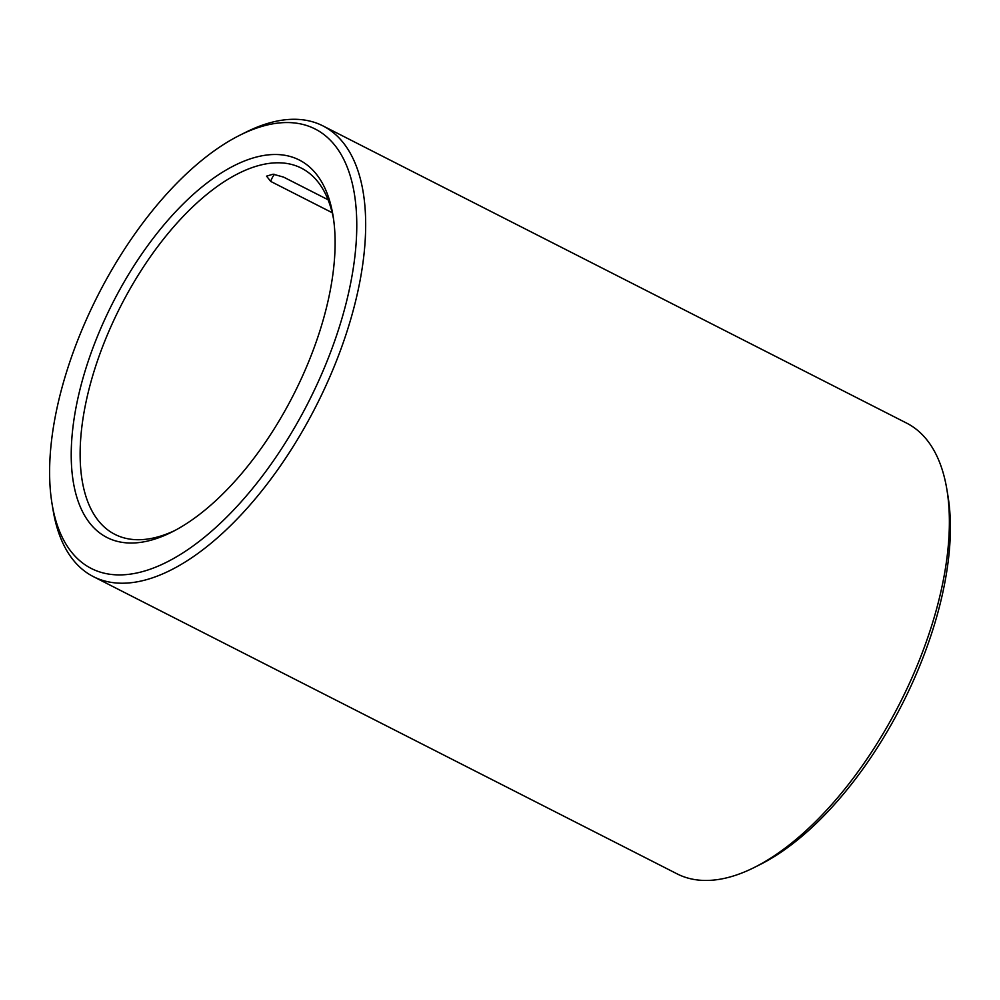 <?xml version="1.0" encoding="UTF-8"?>
<svg xmlns="http://www.w3.org/2000/svg" width="1000" height="1000" viewBox="0 0 1000 1000"><rect width="100%" height="100%" fill="white"/><g stroke="black" fill="none" stroke-linecap="round" stroke-linejoin="round"><path stroke-width="1.5" d="M328.075 199.762L283.6 177.113L273.125 174.188L266.55 176.15L270.712 181.412L332.175 212.7M174.85 530.513A205.487 98.362 117 0 1 162.55 535.475A205.487 98.362 117 0 1 114.887 534.362A205.487 98.362 117 0 1 120.475 306.613A205.487 98.362 117 0 1 301.375 168.137A205.487 98.362 117 0 1 333.525 218.9M156.2 538.625A211.812 101.388 117 0 1 119 291.062A211.812 101.388 117 0 1 333.025 215.588A211.812 101.388 117 0 1 171.875 532.05A211.812 101.388 117 0 1 156.2 538.625M148.475 569.8A246.588 118.038 117 0 1 52.038 503.738A246.588 118.038 117 0 1 239.638 135.325A246.588 118.038 117 0 1 349.812 287.262A246.588 118.038 117 0 1 148.475 569.8M239.638 135.325L245.525 132.375A252.913 121.062 117 0 1 322.9 125.875A252.913 121.062 117 0 1 339 354.288A252.913 121.062 117 0 1 152.025 577.987A252.913 121.062 117 0 1 93.375 576.625A252.913 121.062 117 0 1 53.113 510.225L52.038 503.738M322.9 125.875L906.625 423.113A252.913 121.062 117 0 1 946.888 489.513A252.913 121.062 117 0 1 754.475 867.375A252.913 121.062 117 0 1 735.75 875.225A252.913 121.062 117 0 1 677.1 873.863L93.375 576.625M946.888 489.513L947.962 496A246.588 118.038 117 0 1 760.362 864.412L754.475 867.375M270.712 181.412A11.062 5.3 117 0 1 274.475 174.325"/></g></svg>

